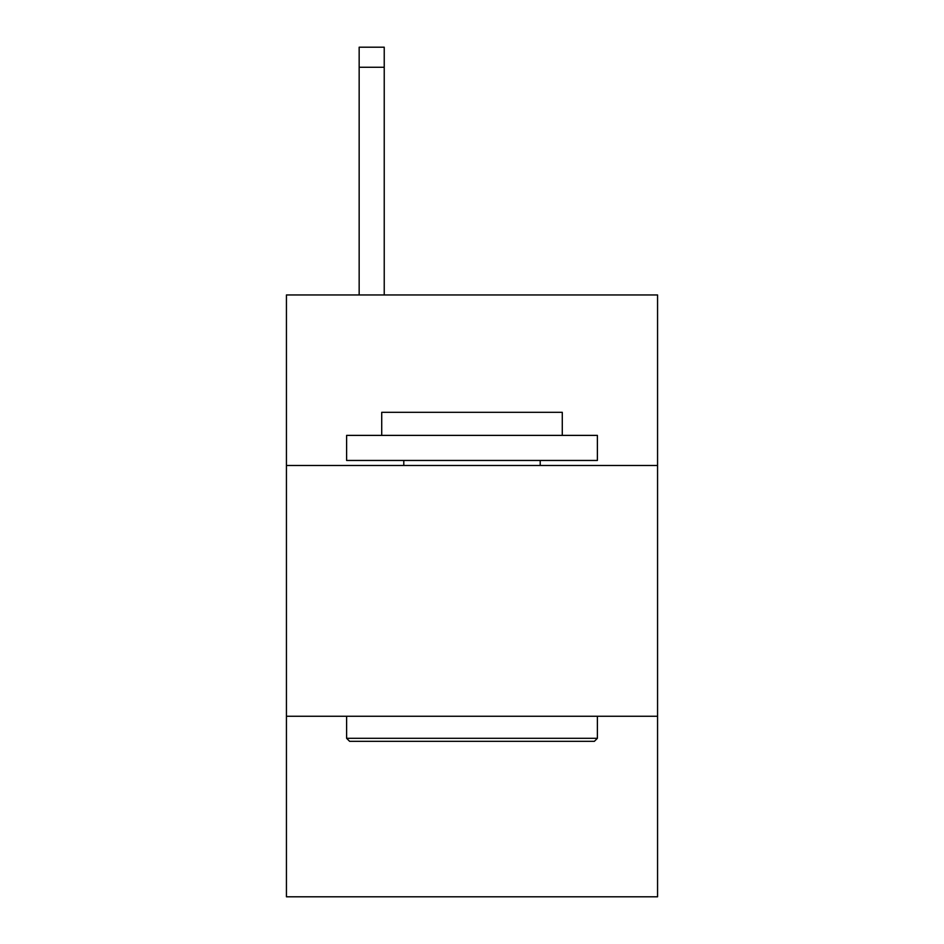 <?xml version="1.0" encoding="UTF-8"?>
<svg xmlns="http://www.w3.org/2000/svg" width="944" height="944" viewBox="0 0 944 944"><rect width="100%" height="100%" fill="white"/><g stroke="black" fill="none" stroke-linecap="round" stroke-linejoin="round"><path stroke-width="1.42" d="M657.567 465.475L657.567 294.953L286.433 294.953L286.433 465.475L657.567 465.475L657.567 896.8L286.433 896.8L286.433 465.475M657.567 716.248L286.433 716.248M349.622 741.323L346.613 738.314L597.387 738.314L594.378 741.323L349.622 741.323M597.387 435.385L597.387 460.46L346.613 460.46L346.613 435.385L597.387 435.385M381.718 435.385L381.718 412.316L562.282 412.316L562.282 435.385M597.387 716.248L597.387 738.314M346.613 716.248L346.613 738.314M540.204 460.46L540.204 465.475M403.796 460.46L403.796 465.475M384.232 294.953L384.232 67.26L359.157 67.26L359.157 47.2L384.232 47.2L384.232 67.26M359.157 294.953L359.157 67.26M384.232 47.2L359.157 47.2"/></g></svg>
